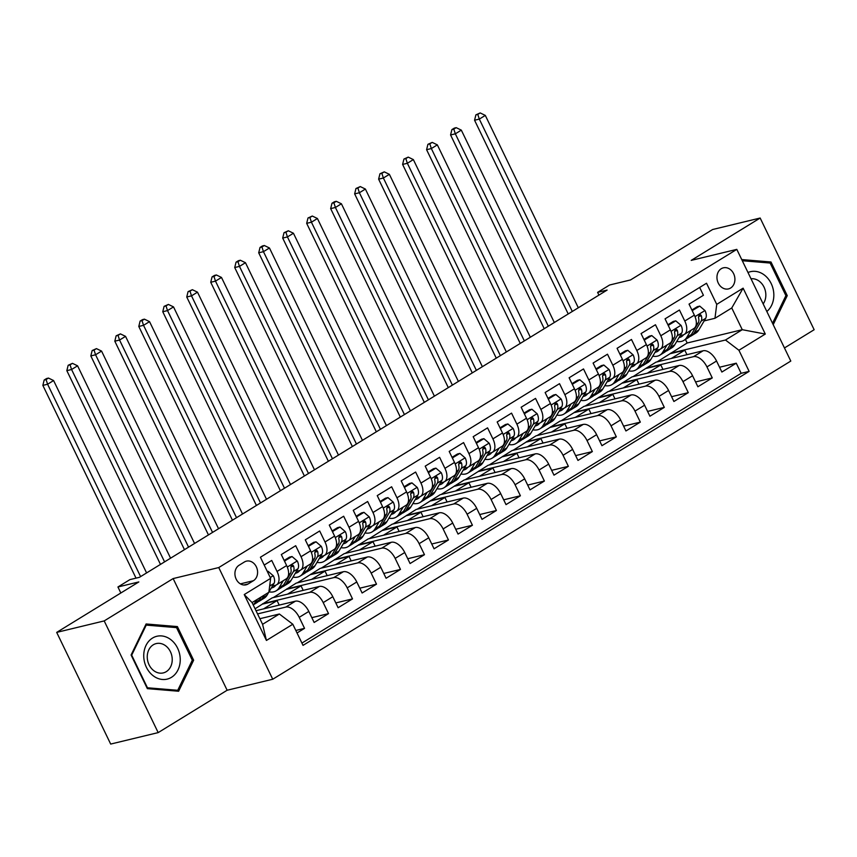 <?xml version="1.0" encoding="UTF-8"?>
<svg xmlns="http://www.w3.org/2000/svg" width="857" height="857" viewBox="0 0 857 857"><rect width="100%" height="100%" fill="white"/><g stroke="black" fill="none" stroke-linecap="round" stroke-linejoin="round"><path stroke-width="1.29" d="M721.262 268.702A10.852 8.859 76.4 0 0 717.727 281.792A10.852 8.859 76.4 0 0 728.482 288.905A10.852 8.859 76.4 0 0 730.603 288.027A10.852 8.859 76.4 0 0 734.149 274.936A10.852 8.859 76.4 0 0 723.394 267.823A10.852 8.859 76.4 0 0 721.262 268.702M784.466 347.953L814.15 329.72L760.159 218.032L712.66 229.505L630.516 279.95L609.606 285.006L597.618 292.366L598.936 295.097M272.74 679.237L790.797 361.065L736.806 249.376L218.749 567.559L272.74 679.237L227.137 690.249L173.146 578.571L104.19 620.918L158.181 732.606L227.137 690.249M158.181 732.606L110.682 744.069L56.691 632.391L138.834 581.935L117.934 586.981L120.837 592.99M104.19 620.918L56.691 632.391M699.655 287.459L703.426 295.279L689.039 304.117L694.363 315.14L684.775 321.032A13.562 7.552 58.4 0 1 684.272 334.423A13.562 7.552 58.4 0 1 683.008 334.937L680.19 335.623M684.775 321.032L679.44 310.009L665.053 318.847L670.378 329.87L660.79 335.762A13.562 7.552 58.4 0 1 660.286 349.153A13.562 7.552 58.4 0 1 659.022 349.667L656.205 350.352M660.79 335.762L655.466 324.739L641.068 333.577L646.392 344.6L636.805 350.492A13.562 7.552 58.4 0 1 636.301 363.882A13.562 7.552 58.4 0 1 635.037 364.396L632.22 365.082M636.805 350.492L631.48 339.468L617.083 348.306L622.418 359.329L612.819 365.221A13.562 7.552 58.4 0 1 612.316 378.612A13.562 7.552 58.4 0 1 611.052 379.126L608.234 379.812M612.819 365.221L607.495 354.198L593.098 363.047L598.432 374.059L588.834 379.951A13.562 7.552 58.4 0 1 588.331 393.342A13.562 7.552 58.4 0 1 587.066 393.856L584.249 394.541M588.834 379.951L583.51 368.938L569.123 377.776L574.447 388.789L564.849 394.681A13.562 7.552 58.4 0 1 564.345 408.071A13.562 7.552 58.4 0 1 563.092 408.596L560.264 409.271M564.849 394.681L559.525 383.668L545.138 392.506L550.462 403.518L540.863 409.41A13.562 7.552 58.4 0 1 540.36 422.801A13.562 7.552 58.4 0 1 539.107 423.326L536.278 424.001M540.863 409.41L535.539 398.398L521.152 407.236L526.477 418.248L516.878 424.14A13.562 7.552 58.4 0 1 516.375 437.531A13.562 7.552 58.4 0 1 515.121 438.056L512.293 438.73M516.878 424.14L511.554 413.128L497.167 421.965L502.491 432.978L492.904 438.87A13.562 7.552 58.4 0 1 492.4 452.26A13.562 7.552 58.4 0 1 491.136 452.785L488.308 453.46M492.904 438.87L487.569 427.857L473.182 436.695L478.506 447.708L468.918 453.61A13.562 7.552 58.4 0 1 468.415 466.99A13.562 7.552 58.4 0 1 467.151 467.515L464.333 468.201M468.918 453.61L463.583 442.587L449.197 451.425L454.521 462.448L444.933 468.34A13.562 7.552 58.4 0 1 444.429 481.73A13.562 7.552 58.4 0 1 443.165 482.245L440.348 482.93M444.933 468.34L439.609 457.317L425.211 466.154L430.535 477.178L420.948 483.069A13.562 7.552 58.4 0 1 420.444 496.46A13.562 7.552 58.4 0 1 419.18 496.974L416.363 497.66M420.948 483.069L415.624 472.046L401.226 480.884L406.561 491.907L396.962 497.799A13.562 7.552 58.4 0 1 396.459 511.19A13.562 7.552 58.4 0 1 395.195 511.704L392.377 512.39M396.962 497.799L391.638 486.776L377.241 495.614L382.576 506.637L372.977 512.529A13.562 7.552 58.4 0 1 372.474 525.919A13.562 7.552 58.4 0 1 371.21 526.434L368.392 527.119M372.977 512.529L367.653 501.506L353.266 510.344L358.59 521.367L348.992 527.259A13.562 7.552 58.4 0 1 348.488 540.649A13.562 7.552 58.4 0 1 347.235 541.163L344.407 541.849M348.992 527.259L343.668 516.235L329.281 525.084L334.605 536.096L325.007 541.988A13.562 7.552 58.4 0 1 324.503 555.379A13.562 7.552 58.4 0 1 323.25 555.893L320.422 556.579M325.007 541.988L319.682 530.976L305.296 539.814L310.62 550.826L301.021 556.718A13.562 7.552 58.4 0 1 300.518 570.109A13.562 7.552 58.4 0 1 299.264 570.633L296.436 571.308M301.021 556.718L295.697 545.705L281.31 554.543L286.634 565.556A13.562 7.552 58.4 0 1 286.131 578.946L276.543 584.838A13.562 7.552 58.4 0 1 275.279 585.363L272.451 586.038M297.025 632.969L304.546 628.352L295.815 630.463M256.007 610.709L295.376 601.196A13.562 7.552 58.4 0 1 308.82 611.437L314.144 622.461L328.531 613.623L311.819 617.651M255.075 608.781L272.237 597.843L319.361 586.467A13.562 7.552 -121.6 0 1 332.795 596.708L338.129 607.731L352.516 598.893L335.805 602.921M273.287 597.597L296.222 583.114L343.346 571.737A13.562 7.552 -121.6 0 1 356.78 581.978L362.115 593.001L376.502 584.153L359.79 588.191M297.272 582.867L320.207 568.384L367.332 557.007A13.562 7.552 -121.6 0 1 380.765 567.248L386.089 578.261L400.487 569.423L383.775 573.462M321.257 568.137L344.193 553.654L391.317 542.277A13.562 7.552 -121.6 0 1 404.75 552.519L410.075 563.531L424.472 554.693L407.761 558.732M345.242 553.397L368.178 538.924L415.302 527.548A13.562 7.552 -121.6 0 1 428.736 537.789L434.06 548.801L448.457 539.964L431.735 544.002M369.228 538.667L392.163 524.195L439.287 512.818A13.562 7.552 -121.6 0 1 452.721 523.059L458.045 534.072L472.432 525.234L455.72 529.272M393.213 523.938L416.148 509.465L463.262 498.088A13.562 7.552 -121.6 0 1 476.706 508.33L482.03 519.342L496.417 510.504L479.706 514.543M417.198 509.208L440.134 494.735L487.247 483.359A13.562 7.552 -121.6 0 1 500.692 493.6L506.016 504.612L520.403 495.775L503.691 499.813M441.184 494.478L464.108 480.006L511.233 468.629A13.562 7.552 -121.6 0 1 524.677 478.859L530.001 489.883L544.388 481.045L527.676 485.083M465.169 479.749L488.094 465.276L535.218 453.899A13.562 7.552 -121.6 0 1 548.651 464.13L553.986 475.153L568.373 466.315L551.662 470.343M489.143 465.019L512.079 450.546L559.203 439.159A13.562 7.552 -121.6 0 1 572.637 449.4L577.972 460.423L592.358 451.585L575.647 455.613M513.129 450.289L536.064 435.806L583.188 424.429A13.562 7.552 -121.6 0 1 596.622 434.67L601.946 445.694L616.344 436.856L599.632 440.884M537.114 435.56L560.049 421.076L607.174 409.7A13.562 7.552 -121.6 0 1 620.607 419.941L625.931 430.964L640.329 422.115L623.617 426.154M561.099 420.83L584.035 406.347L631.159 394.97A13.562 7.552 -121.6 0 1 644.593 405.211L649.917 416.223L664.314 407.386L647.592 411.424M585.085 406.1L608.02 391.617L655.144 380.24A13.562 7.552 -121.6 0 1 668.578 390.481L673.902 401.494L688.289 392.656L671.577 396.695M609.07 391.36L632.005 376.887L679.119 365.51A13.562 7.552 -121.6 0 1 692.563 375.752L697.887 386.764L712.274 377.926L695.563 381.965M117.934 586.981L129.932 579.611L139.434 577.318L607.12 290.073L597.618 292.366M248.144 583.96L253.415 580.714A10.509 8.581 76.4 0 0 256.854 568.041A10.509 8.581 76.4 0 0 246.43 561.142A10.509 8.581 76.4 0 0 244.374 561.999L239.092 565.245A10.509 8.581 76.4 0 0 235.664 577.918A10.509 8.581 76.4 0 0 246.088 584.817A10.509 8.581 76.4 0 0 248.144 583.96L243.859 584.988M714.974 318.279L716.731 304.374L706.522 283.238L260.421 557.232L270.63 578.357L268.873 592.273L252.076 602.578L262.585 624.314L279.371 614.008L292.815 624.239L303.024 645.375L749.125 371.381L738.916 350.256L725.483 340.015L742.269 329.699L731.76 307.974L714.974 318.279L704.165 320.893M716.731 304.374L743.115 288.166L765.301 334.048L738.916 350.256M292.815 624.239L266.431 640.447L244.245 594.565L270.63 578.357M633.055 376.63L646.392 368.049L693.517 356.673A13.562 7.552 58.4 0 1 706.95 366.914L712.274 377.926M646.392 368.049L655.991 362.157L703.104 350.781L693.517 356.673M622.407 382.779L669.531 371.402A13.562 7.552 58.4 0 1 682.965 381.644L688.289 392.656M598.422 397.509L645.546 386.132A13.562 7.552 58.4 0 1 658.979 396.373L664.314 407.386M574.436 412.238L621.561 400.862A13.562 7.552 58.4 0 1 634.994 411.103L640.329 422.115M550.451 426.968L597.575 415.591A13.562 7.552 58.4 0 1 611.02 425.833L616.344 436.856M526.477 441.698L573.59 430.321A13.562 7.552 58.4 0 1 587.034 440.562L592.358 451.585M502.491 456.438L549.605 445.051A13.562 7.552 58.4 0 1 563.049 455.292L568.373 466.315M478.506 471.168L525.63 459.791A13.562 7.552 58.4 0 1 539.064 470.022L544.388 481.045M454.521 485.898L501.645 474.521A13.562 7.552 58.4 0 1 515.078 484.751L520.403 495.775M430.535 500.627L477.66 489.251A13.562 7.552 58.4 0 1 491.093 499.492L496.417 510.504M406.55 515.357L453.674 503.98A13.562 7.552 58.4 0 1 467.108 514.221L472.432 525.234M382.565 530.087L429.689 518.71A13.562 7.552 58.4 0 1 443.123 528.951L448.457 539.964M358.58 544.816L405.704 533.44A13.562 7.552 58.4 0 1 419.137 543.681L424.472 554.693M334.594 559.546L381.719 548.169A13.562 7.552 58.4 0 1 395.163 558.41L400.487 569.423M310.62 574.276L357.733 562.899A13.562 7.552 58.4 0 1 371.177 573.14L376.502 584.153M286.634 589.005L333.748 577.629A13.562 7.552 58.4 0 1 347.192 587.87L352.516 598.893M262.649 603.735L309.773 592.358A13.562 7.552 58.4 0 1 323.207 602.6L328.531 613.623M257.55 613.912L285.788 607.088A13.562 7.552 58.4 0 1 299.222 617.329L304.546 628.352M301.921 643.082L741.155 373.309L736.259 363.197L719.548 367.235M703.104 350.781A13.562 7.552 -121.6 0 1 716.548 361.022L721.873 372.034L736.259 363.197M264.192 565.052L271.712 560.435L277.047 571.448A13.562 7.552 58.4 0 1 276.543 584.838M259.875 618.711L279.371 614.008M173.146 578.571L218.749 567.559M760.159 218.032L691.203 260.389L736.806 249.376M657.04 361.9L687.164 343.004L742.269 329.699L765.301 334.048M687.164 343.004L685.439 339.447M670.378 353.32L725.483 340.015M279.221 605.106L277.047 600.596L262.788 604.046M263.56 608.888L277.047 600.596M287.545 594.158L301.032 585.867L286.774 589.316M303.207 590.377L301.032 585.867M300.518 570.109L310.116 564.217A13.562 7.552 -121.6 0 0 310.62 550.826M311.53 579.418L325.007 571.137L310.759 574.576M327.192 575.636L325.007 571.137M324.503 555.379L334.101 549.487A13.562 7.552 -121.6 0 0 334.605 536.096M335.505 564.688L348.992 556.407L334.744 559.846M351.166 560.907L348.992 556.407M348.488 540.649L358.087 534.757A13.562 7.552 -121.6 0 0 358.59 521.367M359.49 549.958L372.977 541.678L358.729 545.116M375.152 546.177L372.977 541.678M372.474 525.919L382.072 520.028A13.562 7.552 -121.6 0 0 382.576 506.637M383.475 535.229L396.962 526.948L382.715 530.387M399.137 531.447L396.962 526.948M396.459 511.19L406.057 505.298A13.562 7.552 -121.6 0 0 406.561 491.907M407.461 520.499L420.948 512.218L406.7 515.657M423.122 516.717L420.948 512.218M420.444 496.46L430.032 490.568A13.562 7.552 -121.6 0 0 430.535 477.178M431.446 505.769L444.933 497.488L430.685 500.927M447.108 501.988L444.933 497.488M444.429 481.73L454.017 475.828A13.562 7.552 -121.6 0 0 454.521 462.448M455.431 491.04L468.918 482.759L454.671 486.198M471.093 487.258L468.918 482.759M468.415 466.99L478.002 461.098A13.562 7.552 -121.6 0 0 478.506 447.708M479.417 476.31L492.904 468.029L478.645 471.468M495.078 472.528L492.904 468.029M492.4 452.26L501.988 446.368A13.562 7.552 -121.6 0 0 502.491 432.978M503.402 461.58L516.889 453.299L502.63 456.738M519.063 457.799L516.889 453.299M516.375 437.531L525.973 431.639A13.562 7.552 -121.6 0 0 526.477 418.248M527.387 446.851L540.863 438.559L526.616 442.008M543.049 443.069L540.863 438.559M540.36 422.801L549.958 416.909A13.562 7.552 -121.6 0 0 550.462 403.518M551.362 432.121L564.849 423.829L550.601 427.279M567.023 428.339L564.849 423.829M564.345 408.071L573.944 402.179A13.562 7.552 -121.6 0 0 574.447 388.789M575.347 417.38L588.834 409.1L574.586 412.538M591.009 413.599L588.834 409.1M588.331 393.342L597.929 387.45A13.562 7.552 -121.6 0 0 598.432 374.059M599.332 402.651L612.819 394.37L598.572 397.809M614.994 398.869L612.819 394.37M612.316 378.612L621.914 372.72A13.562 7.552 -121.6 0 0 622.418 359.329M623.318 387.921L636.805 379.64L622.557 383.079M638.979 384.14L636.805 379.64M636.301 363.882L645.889 357.99A13.562 7.552 -121.6 0 0 646.392 344.6M647.303 373.191L660.79 364.911L646.542 368.349M662.964 369.41L660.79 364.911M660.286 349.153L669.874 343.261A13.562 7.552 -121.6 0 0 670.378 329.87M671.288 358.462L684.775 350.181L670.528 353.62M686.95 354.68L684.775 350.181M741.155 373.309L749.125 371.381M684.272 334.423L693.859 328.531A13.562 7.552 -121.6 0 0 694.363 315.14M252.076 602.578L244.245 594.565M262.585 624.314L266.431 640.447M743.115 288.166L731.76 307.974M178.631 691.245L193.639 660.211L177.388 626.574L146.108 623.971L131.089 655.005L147.35 688.642L178.631 691.245M773.207 324.664L787.251 295.633L770.989 261.996L741.734 259.564M173.917 627.42L177.388 626.574M192.118 660.576L193.639 660.211M767.518 262.831L770.989 261.996M785.73 295.997L787.251 295.633M256.736 599.718L255.086 602.514A25.935 14.451 58.4 0 1 253.169 604.828M267.395 571.651L268.037 571.255L273.351 575.818A8.988 5.003 58.4 0 1 273.961 583.488L268.894 592.08M268.723 592.358L267.073 595.154A25.935 14.451 58.4 0 1 264.149 598.197L259.596 600.993A25.935 14.451 -121.6 0 0 262.521 597.95L264.17 595.154M261.289 596.922L259.639 599.718A25.935 14.451 58.4 0 1 256.714 602.76L253.211 604.913M258.064 601.721A25.935 14.451 -121.6 0 0 259.596 600.993M269.709 585.652A8.988 5.003 -121.6 0 0 270.03 583.135M146.59 572.926L53.595 380.551L47.596 384.236L42.85 385.382L136.027 578.143M140.591 576.6L47.596 384.236L46.074 379.555L48.474 378.076L46.578 378.537L44.178 380.015L46.074 379.555M44.178 380.015L42.85 385.382M53.595 380.551L48.474 378.076M268.037 571.255L267.288 571.437M152.503 638.079A22.036 18.008 76.4 0 0 146.397 667.282A22.036 18.008 76.4 0 0 171.475 677.319A22.036 18.008 76.4 0 0 177.581 648.128A22.036 18.008 76.4 0 0 152.503 638.079M153.242 644.818A15.083 12.33 76.4 0 0 148.315 663.007A15.083 12.33 76.4 0 0 163.28 672.906A15.083 12.33 76.4 0 0 166.237 671.674A15.083 12.33 76.4 0 0 171.164 653.484A15.083 12.33 76.4 0 0 156.199 643.586A15.083 12.33 76.4 0 0 153.242 644.818M192.289 660.222L177.742 690.292L147.436 687.775L131.689 655.177L146.236 625.117L176.542 627.635L192.289 660.222M175.032 690.946L177.742 690.292M145.465 625.299L146.236 625.117M766.833 311.487A22.036 18.008 76.4 0 0 773.839 294.637A22.036 18.008 76.4 0 0 747.99 272.515M763.18 303.924A15.083 12.33 76.4 0 0 765.837 294.701A15.083 12.33 76.4 0 0 751.021 278.782M742.301 260.732L770.143 263.045L785.901 295.644L772.532 323.271M275.858 585.181A21.521 11.998 58.4 0 1 273.833 587.077A21.521 11.998 58.4 0 1 271.294 588.009M283.238 580.725L279.071 587.784A25.935 14.451 58.4 0 1 276.136 590.827A25.935 14.451 58.4 0 1 269.034 591.844M284.449 561.035L292.023 556.525L297.336 561.089A8.988 5.003 58.4 0 1 297.947 568.759L291.059 580.425A25.935 14.451 58.4 0 1 288.134 583.467L283.571 586.263A25.935 14.451 -121.6 0 0 286.506 583.221L293.394 571.555A8.988 5.003 -121.6 0 0 293.64 566.209L292.955 565.234L291.401 565.331L290.769 567.977A8.988 5.003 58.4 0 1 290.512 573.322L283.624 584.988A25.935 14.451 58.4 0 1 280.7 588.031L276.136 590.827M284.824 560.949L284.899 561.967M292.023 556.525L289.548 557.125L284.16 560.435M282.039 586.991A25.935 14.451 -121.6 0 0 283.571 586.263M293.64 566.209L290.909 566.873A4.574 2.55 58.4 0 1 290.759 567.945M170.575 558.196L77.58 365.821L71.581 369.506L66.835 370.653L160.484 564.388M164.576 561.871L71.581 369.506L70.06 364.825L72.459 363.347L68.164 365.286L70.06 364.825M68.164 365.286L66.835 370.653M77.58 365.821L72.459 363.347M299.832 570.451A21.521 11.998 58.4 0 1 297.818 572.347A21.521 11.998 58.4 0 1 295.279 573.279M307.224 565.995L303.057 573.054A25.935 14.451 58.4 0 1 300.121 576.097A25.935 14.451 58.4 0 1 293.008 577.115M308.434 546.305L316.008 541.795L321.321 546.359A8.988 5.003 58.4 0 1 321.932 554.029L315.044 565.695A25.935 14.451 58.4 0 1 312.119 568.737L307.556 571.533A25.935 14.451 -121.6 0 0 310.491 568.491L317.379 556.825A8.988 5.003 -121.6 0 0 317.626 551.479L316.94 550.505L315.387 550.601L314.744 553.247A8.988 5.003 58.4 0 1 314.498 558.593L307.609 570.259A25.935 14.451 58.4 0 1 304.685 573.301L300.121 576.097M308.809 546.22L308.884 547.237M316.008 541.795L313.533 542.395L308.145 545.705M306.024 572.262A25.935 14.451 -121.6 0 0 307.556 571.533M317.626 551.479L314.894 552.144A4.574 2.55 58.4 0 1 314.744 553.215M194.56 543.467L101.565 351.091L95.566 354.777L90.821 355.923L184.469 549.658M188.561 547.141L95.566 354.777L94.045 350.095L96.445 348.617L92.149 350.545L94.045 350.095M92.149 350.545L90.821 355.923M101.565 351.091L96.445 348.617M323.817 555.722A21.521 11.998 58.4 0 1 321.803 557.618A21.521 11.998 58.4 0 1 319.265 558.55M331.209 551.265L327.042 558.325A25.935 14.451 58.4 0 1 324.107 561.367A25.935 14.451 58.4 0 1 316.994 562.385M332.42 531.576L339.993 527.066L345.307 531.629A8.988 5.003 58.4 0 1 345.917 539.299L339.029 550.965A25.935 14.451 58.4 0 1 336.105 554.008L331.541 556.804A25.935 14.451 -121.6 0 0 334.476 553.761L341.365 542.095A8.988 5.003 -121.6 0 0 341.611 536.75L340.915 535.775L339.372 535.871L338.729 538.517A8.988 5.003 58.4 0 1 338.483 543.863L331.595 555.529A25.935 14.451 58.4 0 1 328.67 558.571L324.107 561.367M332.795 531.479L332.87 532.508M339.993 527.066L337.519 527.666L332.13 530.976M330.009 557.532A25.935 14.451 -121.6 0 0 331.541 556.804M341.611 536.75L338.879 537.414A4.574 2.55 58.4 0 1 338.729 538.485M218.546 528.726L125.551 336.362L119.552 340.047L114.806 341.193L208.455 534.929M212.547 532.411L119.552 340.047L118.03 335.366L120.43 333.887L116.134 335.815L118.03 335.366M116.134 335.815L114.806 341.193M125.551 336.362L120.43 333.887M347.803 540.992A21.521 11.998 58.4 0 1 345.789 542.877A21.521 11.998 58.4 0 1 343.25 543.82M355.194 536.536L351.027 543.595A25.935 14.451 58.4 0 1 348.092 546.637A25.935 14.451 58.4 0 1 340.979 547.655M356.405 516.846L363.979 512.336L369.292 516.9A8.988 5.003 58.4 0 1 369.903 524.559L363.014 536.225A25.935 14.451 58.4 0 1 360.079 539.267L355.526 542.074A25.935 14.451 -121.6 0 0 358.462 539.032L365.339 527.366A8.988 5.003 -121.6 0 0 365.596 522.02L364.9 521.045L363.357 521.142L362.715 523.788A8.988 5.003 58.4 0 1 362.468 529.133L355.58 540.799A25.935 14.451 58.4 0 1 352.645 543.841L348.092 546.637M356.78 516.75L356.855 517.778M363.979 512.336L361.504 512.936L356.116 516.246M353.995 542.802A25.935 14.451 -121.6 0 0 355.526 542.074M365.596 522.02L362.865 522.674A4.574 2.55 58.4 0 1 362.704 523.756M242.531 513.996L149.536 321.632L143.537 325.317L138.791 326.463L232.44 520.199M236.532 517.682L143.537 325.317L142.016 320.625L144.415 319.158L142.508 319.618L140.109 321.086L142.016 320.625M140.109 321.086L138.791 326.463M149.536 321.632L144.415 319.158M371.788 526.262A21.521 11.998 58.4 0 1 369.774 528.148A21.521 11.998 58.4 0 1 367.235 529.09M379.18 521.806L375.002 528.865A25.935 14.451 58.4 0 1 372.077 531.908A25.935 14.451 58.4 0 1 364.964 532.925M380.39 502.116L387.964 497.606L393.277 502.17A8.988 5.003 58.4 0 1 393.888 509.829L387 521.495A25.935 14.451 58.4 0 1 384.065 524.538L379.512 527.344A25.935 14.451 -121.6 0 0 382.436 524.302L389.324 512.636A8.988 5.003 -121.6 0 0 389.581 507.29L388.885 506.305L387.343 506.412L386.7 509.058A8.988 5.003 58.4 0 1 386.453 514.404L379.565 526.069A25.935 14.451 58.4 0 1 376.63 529.112L372.077 531.908M380.765 502.02L380.829 503.038M387.964 497.606L385.489 498.196L380.09 501.516M377.98 528.073A25.935 14.451 -121.6 0 0 379.512 527.344M389.581 507.29L386.85 507.944A4.574 2.55 58.4 0 1 386.689 509.026M266.506 499.267L173.521 306.902L167.522 310.588L162.766 311.734L256.425 505.469M260.517 502.952L167.522 310.588L166.001 305.895L168.4 304.428L164.094 306.356L166.001 305.895M164.094 306.356L162.766 311.734M173.521 306.902L168.4 304.428M395.773 511.522A21.521 11.998 58.4 0 1 393.759 513.418A21.521 11.998 58.4 0 1 391.221 514.35M403.154 507.076L398.987 514.136A25.935 14.451 58.4 0 1 396.063 517.178A25.935 14.451 58.4 0 1 388.949 518.196M404.375 487.387L411.938 482.877L417.263 487.44A8.988 5.003 58.4 0 1 417.873 495.1L410.985 506.766A25.935 14.451 58.4 0 1 408.05 509.808L403.497 512.615A25.935 14.451 -121.6 0 0 406.422 509.572L413.31 497.906A8.988 5.003 -121.6 0 0 413.567 492.561L412.87 491.575L411.317 491.682L410.685 494.328A8.988 5.003 58.4 0 1 410.439 499.674L403.551 511.34A25.935 14.451 58.4 0 1 400.615 514.382L396.063 517.178M404.75 487.29L404.815 488.308M411.938 482.877L409.475 483.466L404.075 486.787M401.965 513.343A25.935 14.451 -121.6 0 0 403.497 512.615M413.567 492.561L410.824 493.214A4.574 2.55 58.4 0 1 410.674 494.296M290.491 484.537L197.496 292.173L191.507 295.858L186.751 297.004L280.41 490.729M284.503 488.222L191.507 295.858L189.986 291.166L192.375 289.698L188.079 291.626L189.986 291.166M188.079 291.626L186.751 297.004M197.496 292.173L192.375 289.698M419.759 496.792A21.521 11.998 58.4 0 1 417.734 498.688A21.521 11.998 58.4 0 1 415.195 499.62M427.14 492.336L422.972 499.406A25.935 14.451 58.4 0 1 420.048 502.448A25.935 14.451 58.4 0 1 412.935 503.466M428.35 472.657L435.924 468.147L441.248 472.71A8.988 5.003 58.4 0 1 441.848 480.37L434.97 492.036A25.935 14.451 58.4 0 1 432.035 495.078L427.482 497.874A25.935 14.451 -121.6 0 0 430.407 494.832L437.295 483.166A8.988 5.003 -121.6 0 0 437.552 477.831L436.856 476.846L435.302 476.953L434.67 479.599A8.988 5.003 58.4 0 1 434.413 484.933L427.536 496.599A25.935 14.451 58.4 0 1 424.601 499.642L420.048 502.448M428.736 472.561L428.8 473.578M435.924 468.147L433.46 468.736L428.061 472.046M425.95 498.613A25.935 14.451 -121.6 0 0 427.482 497.874M437.552 477.831L434.81 478.485A4.574 2.55 58.4 0 1 434.66 479.566M314.476 469.807L221.481 277.443L215.493 281.128L210.736 282.274L304.396 475.999M308.488 473.493L215.493 281.128L213.961 276.436L216.36 274.968L214.464 275.429L212.065 276.897L213.961 276.436M212.065 276.897L210.736 282.274M221.481 277.443L216.36 274.968M443.744 482.062A21.521 11.998 58.4 0 1 441.719 483.959A21.521 11.998 58.4 0 1 439.18 484.891M451.125 477.606L446.958 484.676A25.935 14.451 58.4 0 1 444.033 487.719A25.935 14.451 58.4 0 1 436.92 488.736M452.335 457.927L459.909 453.407L465.222 457.981A8.988 5.003 58.4 0 1 465.833 465.64L458.956 477.306A25.935 14.451 58.4 0 1 456.02 480.349L451.468 483.144A25.935 14.451 -121.6 0 0 454.392 480.102L461.28 468.436A8.988 5.003 -121.6 0 0 461.527 463.091L460.841 462.116L459.288 462.223L458.656 464.858A8.988 5.003 58.4 0 1 458.399 470.204L451.51 481.87A25.935 14.451 58.4 0 1 448.586 484.912L444.033 487.719M452.721 457.831L452.785 458.849M459.909 453.407L457.445 454.006L452.046 457.317M449.936 483.884A25.935 14.451 -121.6 0 0 451.468 483.144M461.527 463.091L458.795 463.755A4.574 2.55 58.4 0 1 458.645 464.837M338.461 455.078L245.466 262.713L239.478 266.388L234.722 267.545L328.381 461.27M332.462 458.763L239.478 266.388L237.946 261.706L240.346 260.239L238.45 260.689L236.05 262.167L237.946 261.706M236.05 262.167L234.722 267.545M245.466 262.713L240.346 260.239M467.729 467.333A21.521 11.998 58.4 0 1 465.705 469.229A21.521 11.998 58.4 0 1 463.166 470.161M475.11 462.876L470.943 469.947A25.935 14.451 58.4 0 1 468.008 472.989A25.935 14.451 58.4 0 1 460.905 474.007M476.321 443.187L483.894 438.677L489.208 443.24A8.988 5.003 58.4 0 1 489.818 450.911L482.93 462.576A25.935 14.451 58.4 0 1 480.006 465.619L475.453 468.415A25.935 14.451 -121.6 0 0 478.377 465.372L485.266 453.707A8.988 5.003 -121.6 0 0 485.512 448.361L484.826 447.386L483.273 447.483L482.641 450.129A8.988 5.003 58.4 0 1 482.384 455.474L475.496 467.14A25.935 14.451 58.4 0 1 472.571 470.182L468.008 472.989M476.696 443.101L476.771 444.119M483.894 438.677L481.43 439.277L476.031 442.587M473.921 469.154A25.935 14.451 -121.6 0 0 475.453 468.415M485.512 448.361L482.78 449.025A4.574 2.55 58.4 0 1 482.63 450.107M362.447 440.348L269.452 247.984L263.453 251.658L258.707 252.804L352.366 446.54M356.448 444.033L263.453 251.658L261.931 246.977L264.331 245.509L262.435 245.959L260.035 247.437L261.931 246.977M260.035 247.437L258.707 252.804M269.452 247.984L264.331 245.509M491.714 452.603A21.521 11.998 58.4 0 1 489.69 454.499A21.521 11.998 58.4 0 1 487.151 455.431M499.095 448.147L494.928 455.206A25.935 14.451 58.4 0 1 491.993 458.249A25.935 14.451 58.4 0 1 484.891 459.266M500.306 428.457L507.88 423.947L513.193 428.511A8.988 5.003 58.4 0 1 513.804 436.181L506.916 447.847A25.935 14.451 58.4 0 1 503.991 450.889L499.427 453.685A25.935 14.451 -121.6 0 0 502.363 450.643L509.251 438.977A8.988 5.003 -121.6 0 0 509.497 433.631L508.812 432.656L507.258 432.753L506.626 435.399A8.988 5.003 58.4 0 1 506.369 440.744L499.481 452.41A25.935 14.451 58.4 0 1 496.557 455.453L491.993 458.249M500.681 428.371L500.756 429.389M507.88 423.947L505.405 424.547L500.017 427.857M497.896 454.424A25.935 14.451 -121.6 0 0 499.427 453.685M509.497 433.631L506.766 434.295A4.574 2.55 58.4 0 1 506.616 435.367M386.432 425.618L293.437 233.243L287.438 236.928L282.692 238.075L376.341 431.81M380.433 429.303L287.438 236.928L285.917 232.247L288.316 230.769L284.021 232.708L285.917 232.247M284.021 232.708L282.692 238.075M293.437 233.243L288.316 230.769M515.689 437.873A21.521 11.998 58.4 0 1 513.675 439.77A21.521 11.998 58.4 0 1 511.136 440.702M523.081 433.417L518.913 440.477A25.935 14.451 58.4 0 1 515.978 443.519A25.935 14.451 58.4 0 1 508.865 444.537M524.291 413.727L531.865 409.218L537.178 413.781A8.988 5.003 58.4 0 1 537.789 421.451L530.901 433.117A25.935 14.451 58.4 0 1 527.976 436.159L523.413 438.955A25.935 14.451 -121.6 0 0 526.348 435.913L533.236 424.247A8.988 5.003 -121.6 0 0 533.483 418.902L532.797 417.927L531.244 418.023L530.601 420.669A8.988 5.003 58.4 0 1 530.354 426.015L523.466 437.681A25.935 14.451 58.4 0 1 520.542 440.723L515.978 443.519M524.666 413.642L524.741 414.659M531.865 409.218L529.39 409.817L524.002 413.128M521.881 439.684A25.935 14.451 -121.6 0 0 523.413 438.955M533.483 418.902L530.751 419.566A4.574 2.55 58.4 0 1 530.601 420.637M410.417 410.889L317.422 218.514L311.423 222.199L306.677 223.345L400.326 417.08M404.418 414.563L311.423 222.199L309.902 217.517L312.302 216.039L308.006 217.978L309.902 217.517M308.006 217.978L306.677 223.345M317.422 218.514L312.302 216.039M539.674 423.144A21.521 11.998 58.4 0 1 537.66 425.04A21.521 11.998 58.4 0 1 535.122 425.972M547.066 418.687L542.899 425.747A25.935 14.451 58.4 0 1 539.964 428.789A25.935 14.451 58.4 0 1 532.85 429.807M548.276 398.998L555.85 394.488L561.164 399.051A8.988 5.003 58.4 0 1 561.774 406.721L554.886 418.387A25.935 14.451 58.4 0 1 551.962 421.43L547.398 424.226A25.935 14.451 -121.6 0 0 550.333 421.183L557.221 409.517A8.988 5.003 -121.6 0 0 557.468 404.172L556.771 403.197L555.229 403.293L554.586 405.939A8.988 5.003 58.4 0 1 554.34 411.285L547.452 422.951A25.935 14.451 58.4 0 1 544.527 425.993L539.964 428.789M548.651 398.912L548.726 399.93M555.85 394.488L553.376 395.088L547.987 398.398M545.866 424.954A25.935 14.451 -121.6 0 0 547.398 424.226M557.468 404.172L554.736 404.836A4.574 2.55 58.4 0 1 554.586 405.907M434.403 396.159L341.407 203.784L335.408 207.469L330.663 208.615L424.311 402.351M428.404 399.833L335.408 207.469L333.887 202.788L336.287 201.309L334.38 201.77L331.991 203.248L333.887 202.788M331.991 203.248L330.663 208.615M341.407 203.784L336.287 201.309M563.66 408.414A21.521 11.998 58.4 0 1 561.646 410.31A21.521 11.998 58.4 0 1 559.107 411.242M571.051 403.958L566.884 411.017A25.935 14.451 58.4 0 1 563.949 414.06A25.935 14.451 58.4 0 1 556.836 415.077M572.262 384.268L579.835 379.758L585.149 384.322A8.988 5.003 58.4 0 1 585.76 391.992L578.871 403.658A25.935 14.451 58.4 0 1 575.936 406.7L571.383 409.496A25.935 14.451 -121.6 0 0 574.319 406.454L581.196 394.788A8.988 5.003 -121.6 0 0 581.453 389.442L580.757 388.467L579.214 388.564L578.571 391.21A8.988 5.003 58.4 0 1 578.325 396.555L571.437 408.221A25.935 14.451 58.4 0 1 568.502 411.264L563.949 414.06M572.637 384.182L572.712 385.2M579.835 379.758L577.361 380.358L571.973 383.668M569.851 410.224A25.935 14.451 -121.6 0 0 571.383 409.496M581.453 389.442L578.721 390.106A4.574 2.55 58.4 0 1 578.561 391.178M458.388 381.429L365.393 189.054L359.394 192.739L354.648 193.886L448.297 387.621M452.389 385.104L359.394 192.739L357.872 188.058L360.272 186.58L355.966 188.508L357.872 188.058M355.966 188.508L354.648 193.886M365.393 189.054L360.272 186.58M587.645 393.684A21.521 11.998 58.4 0 1 585.631 395.58A21.521 11.998 58.4 0 1 583.092 396.512M595.037 389.228L590.859 396.288A25.935 14.451 58.4 0 1 587.934 399.33A25.935 14.451 58.4 0 1 580.821 400.348M596.247 369.538L603.821 365.028L609.134 369.592A8.988 5.003 58.4 0 1 609.745 377.262L602.857 388.928A25.935 14.451 58.4 0 1 599.921 391.97L595.369 394.766A25.935 14.451 -121.6 0 0 598.293 391.724L605.181 380.058A8.988 5.003 -121.6 0 0 605.438 374.713L604.742 373.738L603.199 373.834L602.557 376.48A8.988 5.003 58.4 0 1 602.31 381.826L595.422 393.492A25.935 14.451 58.4 0 1 592.487 396.534L587.934 399.33M596.622 369.442L596.686 370.47M603.821 365.028L601.346 365.628L595.947 368.938M593.837 395.495A25.935 14.451 -121.6 0 0 595.369 394.766M605.438 374.713L602.707 375.377A4.574 2.55 58.4 0 1 602.546 376.448M482.362 366.689L389.378 174.325L383.379 178.01L378.623 179.156L472.282 372.891M476.374 370.374L383.379 178.01L381.858 173.328L384.257 171.85L379.951 173.778L381.858 173.328M379.951 173.778L378.623 179.156M389.378 174.325L384.257 171.85M611.63 378.955A21.521 11.998 58.4 0 1 609.616 380.84A21.521 11.998 58.4 0 1 607.077 381.783M619.011 374.498L614.844 381.558A25.935 14.451 58.4 0 1 611.919 384.6A25.935 14.451 58.4 0 1 604.806 385.618M620.232 354.809L627.795 350.299L633.119 354.862A8.988 5.003 58.4 0 1 633.73 362.522L626.842 374.188A25.935 14.451 58.4 0 1 623.907 377.23L619.354 380.037A25.935 14.451 -121.6 0 0 622.278 376.994L629.167 365.328A8.988 5.003 -121.6 0 0 629.424 359.983L628.727 359.008L627.174 359.104L626.542 361.75A8.988 5.003 58.4 0 1 626.296 367.096L619.407 378.762A25.935 14.451 58.4 0 1 616.472 381.804L611.919 384.6M620.607 354.712L620.672 355.741M627.795 350.299L625.331 350.899L619.932 354.209M617.822 380.765A25.935 14.451 -121.6 0 0 619.354 380.037M629.424 359.983L626.681 360.636A4.574 2.55 58.4 0 1 626.531 361.718M506.348 351.959L413.353 159.595L407.364 163.28L402.608 164.426L496.267 358.162M500.359 355.644L407.364 163.28L405.843 158.588L408.232 157.12L403.936 159.048L405.843 158.588M403.936 159.048L402.608 164.426M413.353 159.595L408.232 157.12M635.615 364.225A21.521 11.998 58.4 0 1 633.591 366.11A21.521 11.998 58.4 0 1 631.052 367.053M642.996 359.769L638.829 366.828A25.935 14.451 58.4 0 1 635.905 369.87A25.935 14.451 58.4 0 1 628.792 370.888M644.207 340.079L651.781 335.569L657.105 340.133A8.988 5.003 58.4 0 1 657.705 347.792L650.827 359.458A25.935 14.451 58.4 0 1 647.892 362.5L643.339 365.307A25.935 14.451 -121.6 0 0 646.264 362.265L653.152 350.599A8.988 5.003 -121.6 0 0 653.409 345.253L652.713 344.268L651.159 344.375L650.527 347.021A8.988 5.003 58.4 0 1 650.27 352.366L643.393 364.032A25.935 14.451 58.4 0 1 640.458 367.075L635.905 369.87M644.593 339.983L644.657 341M651.781 335.569L649.317 336.158L643.918 339.479M641.807 366.035A25.935 14.451 -121.6 0 0 643.339 365.307M653.409 345.253L650.667 345.907A4.574 2.55 58.4 0 1 650.517 346.989M530.333 337.23L437.338 144.865L431.35 148.55L426.593 149.696L520.253 343.432M524.345 340.915L431.35 148.55L429.818 143.858L432.217 142.391L427.922 144.319L429.818 143.858M427.922 144.319L426.593 149.696M437.338 144.865L432.217 142.391M659.601 349.485A21.521 11.998 58.4 0 1 657.576 351.381A21.521 11.998 58.4 0 1 655.037 352.313M666.982 345.039L662.815 352.098A25.935 14.451 58.4 0 1 659.89 355.141A25.935 14.451 58.4 0 1 652.777 356.158M668.192 325.349L675.766 320.839L681.079 325.403A8.988 5.003 58.4 0 1 681.69 333.062L674.813 344.728A25.935 14.451 58.4 0 1 671.877 347.771L667.324 350.577A25.935 14.451 -121.6 0 0 670.249 347.535L677.137 335.869A8.988 5.003 -121.6 0 0 677.384 330.523L676.698 329.538L675.145 329.645L674.513 332.291A8.988 5.003 58.4 0 1 674.255 337.637L667.367 349.302A25.935 14.451 58.4 0 1 664.443 352.345L659.89 355.141M668.578 325.253L668.642 326.271M675.766 320.839L673.302 321.429L667.903 324.749M665.793 351.306A25.935 14.451 -121.6 0 0 667.324 350.577M677.384 330.523L674.652 331.177A4.574 2.55 58.4 0 1 674.502 332.259M554.318 322.5L461.323 130.135L455.335 133.821L450.578 134.967L544.238 328.692M548.319 326.185L455.335 133.821L453.803 129.128L456.203 127.661L454.306 128.121L451.907 129.589L453.803 129.128M451.907 129.589L450.578 134.967M461.323 130.135L456.203 127.661M683.447 334.808A21.521 11.998 -121.6 0 0 683.554 334.787A21.521 11.998 58.4 0 1 681.561 336.651A21.521 11.998 58.4 0 1 679.023 337.583M690.967 330.299L686.8 337.369A25.935 14.451 58.4 0 1 683.865 340.411A25.935 14.451 58.4 0 1 676.762 341.429M692.177 310.62L699.751 306.11L705.065 310.673A8.988 5.003 58.4 0 1 705.675 318.333L698.787 329.999A25.935 14.451 58.4 0 1 695.863 333.041L691.31 335.837A25.935 14.451 -121.6 0 0 694.234 332.795L701.122 321.129A8.988 5.003 -121.6 0 0 701.369 315.794L700.683 314.808L699.13 314.915L698.498 317.561A8.988 5.003 58.4 0 1 698.241 322.896L691.353 334.562A25.935 14.451 58.4 0 1 688.428 337.604L683.865 340.411M692.552 310.523L692.627 311.541M699.751 306.11L697.287 306.699L691.888 310.009M689.778 336.576A25.935 14.451 -121.6 0 0 691.31 335.837M701.369 315.794L698.637 316.447A4.574 2.55 58.4 0 1 698.487 317.529M578.304 307.77L485.308 115.406L479.309 119.091L474.564 120.237L568.223 313.962M572.305 311.455L479.309 119.091L477.788 114.399L480.188 112.931L475.892 114.859L477.788 114.399M475.892 114.859L474.564 120.237M485.308 115.406L480.188 112.931M679.119 365.51L669.531 371.402M655.144 380.24L645.546 386.132M631.159 394.97L621.561 400.862M607.174 409.7L597.575 415.591M583.188 424.429L573.59 430.321M559.203 439.159L549.605 445.051M535.218 453.899L525.63 459.791M511.233 468.629L501.645 474.521M487.247 483.359L477.66 489.251M463.262 498.088L453.674 503.98M439.287 512.818L429.689 518.71M415.302 527.548L405.704 533.44M391.317 542.277L381.719 548.169M367.332 557.007L357.733 562.899M343.346 571.737L333.748 577.629M319.361 586.467L309.773 592.358M295.376 601.196L285.788 607.088M308.82 611.437L299.222 617.329M716.548 361.022L706.95 366.914M692.563 375.752L682.965 381.644M668.578 390.481L658.979 396.373M644.593 405.211L634.994 411.103M620.607 419.941L611.02 425.833M596.622 434.67L587.034 440.562M572.637 449.4L563.049 455.292M548.651 464.13L539.064 470.022M524.677 478.859L515.078 484.751M500.692 493.6L491.093 499.492M476.706 508.33L467.108 514.221M452.721 523.059L443.123 528.951M428.736 537.789L419.137 543.681M404.75 552.519L395.163 558.41M380.765 567.248L371.177 573.14M356.78 581.978L347.192 587.87M332.795 596.708L323.207 602.6M286.634 565.556L277.047 571.448M240.378 583.863L253.415 580.714M273.222 575.711L270.234 577.543M259.639 599.718L255.086 602.514M267.073 595.154L262.521 597.95M273.961 583.488L269.644 586.134M297.208 560.981L287.299 567.066M283.624 584.988L279.071 587.784M291.059 580.425L286.506 583.221M290.512 573.322L288.552 574.533M297.947 568.759L293.394 571.555M321.193 546.241L311.284 552.337M307.609 570.259L303.057 573.054M315.044 565.695L310.491 568.491M314.498 558.593L312.537 559.803M321.932 554.029L317.379 556.825M345.178 531.511L335.269 537.596M331.595 555.529L327.042 558.325M339.029 550.965L334.476 553.761M338.483 543.863L336.522 545.063M345.917 539.299L341.365 542.095M369.163 516.782L359.254 522.866M355.58 540.799L351.027 543.595M363.014 536.225L358.462 539.032M362.468 529.133L360.497 530.333M369.903 524.559L365.339 527.366M393.138 502.052L383.229 508.137M379.565 526.069L375.002 528.865M387 521.495L382.436 524.302M386.453 514.404L384.482 515.603M393.888 509.829L389.324 512.636M417.123 487.322L407.214 493.407M403.551 511.34L398.987 514.136M410.985 506.766L406.422 509.572M410.439 499.674L408.468 500.874M417.873 495.1L413.31 497.906M441.109 472.593L431.2 478.677M427.536 496.599L422.972 499.406M434.97 492.036L430.407 494.832M434.413 484.933L432.453 486.144M441.848 480.37L437.295 483.166M465.094 457.863L455.185 463.948M451.51 481.87L446.958 484.676M458.956 477.306L454.392 480.102M458.399 470.204L456.438 471.414M465.833 465.64L461.28 468.436M489.079 443.133L479.17 449.218M475.496 467.14L470.943 469.947M482.93 462.576L478.377 465.372M482.384 455.474L480.423 456.685M489.818 450.911L485.266 453.707M513.064 428.404L503.155 434.488M499.481 452.41L494.928 455.206M506.916 447.847L502.363 450.643M506.369 440.744L504.409 441.955M513.804 436.181L509.251 438.977M537.05 413.674L527.141 419.759M523.466 437.681L518.913 440.477M530.901 433.117L526.348 435.913M530.354 426.015L528.394 427.225M537.789 421.451L533.236 424.247M561.035 398.944L551.126 405.029M547.452 422.951L542.899 425.747M554.886 418.387L550.333 421.183M554.34 411.285L552.379 412.496M561.774 406.721L557.221 409.517M585.02 384.204L575.111 390.299M571.437 408.221L566.884 411.017M578.871 403.658L574.319 406.454M578.325 396.555L576.354 397.766M585.76 391.992L581.196 394.788M608.995 369.474L599.086 375.559M595.422 393.492L590.859 396.288M602.857 388.928L598.293 391.724M602.31 381.826L600.339 383.025M609.745 377.262L605.181 380.058M632.98 354.744L623.071 360.829M619.407 378.762L614.844 381.558M626.842 374.188L622.278 376.994M626.296 367.096L624.324 368.296M633.73 362.522L629.167 365.328M656.965 340.015L647.056 346.099M643.393 364.032L638.829 366.828M650.827 359.458L646.264 362.265M650.27 352.366L648.31 353.566M657.705 347.792L653.152 350.599M680.951 325.285L671.042 331.37M667.367 349.302L662.815 352.098M674.813 344.728L670.249 347.535M674.255 337.637L672.295 338.836M681.69 333.062L677.137 335.869M704.936 310.555L695.027 316.64M691.353 334.562L686.8 337.369M698.787 329.999L694.234 332.795M698.241 322.896L696.28 324.107M705.675 318.333L701.122 321.129"/></g></svg>
